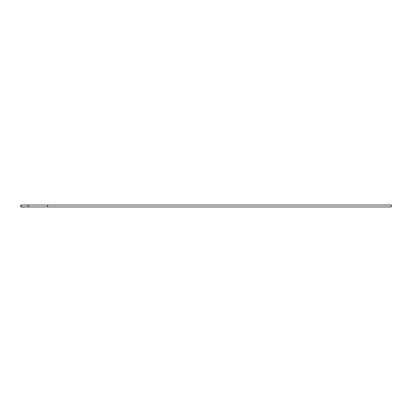 <?xml version="1.0" encoding="UTF-8"?>
<svg xmlns="http://www.w3.org/2000/svg" width="412" height="412" viewBox="0 0 412 412"><rect width="100%" height="100%" fill="white"/><g stroke="black" fill="none" stroke-linecap="round" stroke-linejoin="round"><path stroke-width="0.62" d="M28.325 206.963L28.325 205.037L21.002 205.032L21.002 206.968L28.325 206.963L28.325 205.037L47.638 205.037L47.638 206.963L28.325 206.963C25.884 206.443 21.996 208.086 20.6 206L21.002 206.968M47.638 206.422L47.638 206.968L391.122 206.968L391.122 205.032L47.638 205.032L47.638 206.422M391.122 205.032L391.4 205.315L391.122 206.968M20.6 206L21.002 205.032"/></g></svg>

